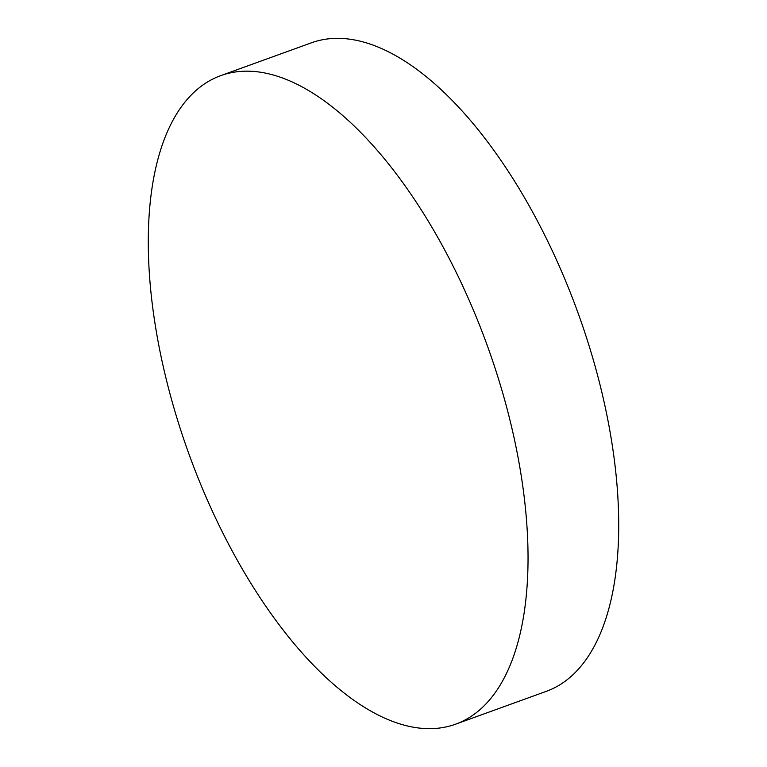 <?xml version="1.0" encoding="UTF-8"?>
<svg xmlns="http://www.w3.org/2000/svg" width="767" height="767" viewBox="0 0 767 767"><rect width="100%" height="100%" fill="white"/><g stroke="black" fill="none" stroke-linecap="round" stroke-linejoin="round"><path stroke-width="1.15" d="M220.743 75.636L311.421 42.808A344.882 158.711 70.1 0 1 362.657 41.811A344.882 158.711 70.1 0 1 594.444 363.865A344.882 158.711 70.1 0 1 546.257 691.364L455.579 724.192A344.882 158.711 70.1 0 1 404.343 725.189A344.882 158.711 70.1 0 1 172.556 403.135A344.882 158.711 70.1 0 1 220.743 75.636A344.882 158.711 70.1 0 1 271.988 74.648A344.882 158.711 70.1 0 1 503.766 396.702A344.882 158.711 70.1 0 1 455.579 724.192"/></g></svg>
